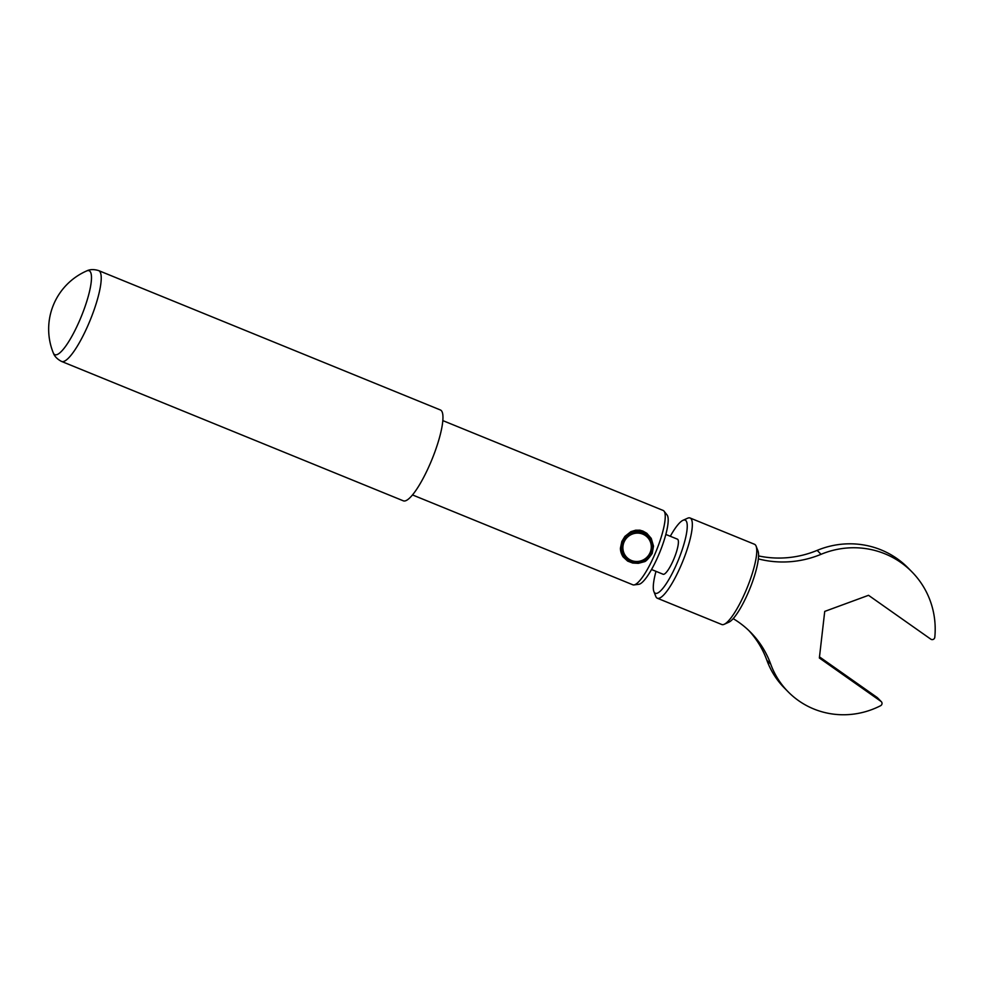 <?xml version="1.0" encoding="UTF-8"?>
<svg xmlns="http://www.w3.org/2000/svg" width="984" height="984" viewBox="0 0 984 984"><rect width="100%" height="100%" fill="white"/><g stroke="black" fill="none" stroke-linecap="round" stroke-linejoin="round"><path stroke-width="1.48" d="M624.09 542A14.403 13.985 135.5 0 0 638.665 561.36A14.403 13.985 135.5 0 0 648.53 538.556A14.403 13.985 135.5 0 0 624.09 542M624.865 537.731A15.682 15.215 -44.5 0 1 648.062 536.096A15.682 15.215 -44.5 0 1 647.546 557.94A15.682 15.215 -44.5 0 1 621.753 544.386M756.093 546.145L757.963 550.929A39.508 8.758 112.2 0 1 748.246 592.565A39.508 8.758 112.2 0 1 728.91 622.171L724.224 624.287A43.321 9.606 -67.8 0 0 745.441 591.814A43.321 9.606 -67.8 0 0 756.093 546.145A43.321 9.606 -67.8 0 0 754.507 544.275L690.067 517.99A43.321 9.606 112.2 0 1 682.601 561.741A43.321 9.606 112.2 0 1 657.349 598.235A43.321 9.606 112.2 0 1 655.75 596.353L653.893 591.581A39.508 8.758 -67.8 0 0 678.37 560.007A39.508 8.758 -67.8 0 0 682.945 520.327A39.508 8.758 -67.8 0 0 670.301 536.268M657.349 598.235L721.776 624.508A43.321 9.606 -67.8 0 0 724.224 624.287M655.996 571.347A39.508 8.758 -67.8 0 0 653.893 591.581M682.945 520.327L687.619 518.224A43.321 9.606 112.2 0 1 690.067 517.99M665.836 534.447L677.41 539.158A18.942 4.194 112.2 0 1 674.151 558.285A18.942 4.194 112.2 0 1 663.105 574.25L651.531 569.515M403.342 500.831A49.065 10.873 -67.8 0 0 431.939 459.503A49.065 10.873 -67.8 0 0 440.389 409.971L98.658 270.6A49.065 10.873 112.2 0 1 90.208 320.132A49.065 10.873 112.2 0 1 61.611 361.46L403.342 500.831M652.207 553.463C644.188 564.927 643.499 560.794 643.844 561.852L638.358 563.328L632.7 563.045L627.62 561.089L623.032 556.821C621.175 553.672 620.326 550.732 620.461 548.002L621.851 541.434L624.889 536.403L630.879 531.655L635.689 530.192C642.306 530.364 637.644 529.675 642.884 531.053L646.82 533.279L651.236 538.383L653.511 546.132L652.207 553.463L651.285 553.033C653.561 544.386 652.183 549.183 652.306 544.644L649.76 538.088L645.344 533.586L639.723 531.298L634.028 531.495L631.039 532.565L626.279 536.059L622.737 541.397L621.347 547.141L621.728 551.483L623.401 555.456L627.583 559.687M644.434 560.327L647.411 558.297C647.546 557.633 646.623 560.449 651.285 553.033M442.812 420.599L663.154 510.45A40.135 8.893 112.2 0 1 664.052 511.163L667.078 514.976A37.724 8.364 112.2 0 1 659.723 552.405A37.724 8.364 112.2 0 1 638.813 584.312L633.967 584.927A40.135 8.893 112.2 0 1 632.835 584.791L412.493 494.927M664.052 511.163A40.135 8.893 112.2 0 1 656.23 550.978A40.135 8.893 112.2 0 1 633.967 584.927M748.824 630.535A92.89 90.159 135.5 0 1 766.868 660.239A80.885 78.511 -44.5 0 0 784.236 687.841L788.098 691.764A80.885 78.511 -44.5 0 0 880.606 705.7A2.546 2.472 135.5 0 0 881 701.408L819.364 658.001L824.727 611.408L868.528 595.308L930.815 639.169A2.546 2.472 135.5 0 0 934.8 637.263A85.128 82.644 -44.5 0 0 911.996 571.938A85.128 82.644 -44.5 0 0 821.037 554.312A99.569 96.653 135.5 0 1 758.356 558.887M819.487 656.881L877.138 697.471A2.546 2.472 -44.5 0 1 877.47 697.754L881.332 701.69M788.098 691.764A80.885 78.511 -44.5 0 1 770.73 664.175A92.89 90.159 135.5 0 0 750.792 632.478A92.89 90.159 135.5 0 0 733.178 618.641M758.566 555.923A99.569 96.653 135.5 0 0 817.175 550.376A85.128 82.644 -44.5 0 1 908.134 568.014L911.996 571.938M98.658 270.6C90.688 268.152 86.703 271.03 86.555 270.981A45.325 10.049 112.2 0 1 86.617 270.957A45.325 10.049 112.2 0 1 82.398 313.773A45.325 10.049 112.2 0 1 54.071 354.129A45.325 10.049 112.2 0 1 53.234 352.776A45.325 10.049 112.2 0 1 53.222 352.727C53.357 352.801 54.194 357.635 61.611 361.46M881 701.408L877.138 697.471M766.868 660.239L770.73 664.175M817.175 550.376L821.037 554.312M624.004 556.354L625.701 558.076M646.254 534.25L648.062 536.096M86.617 270.957A63.517 63.517 0 0 0 53.234 352.776"/></g></svg>

